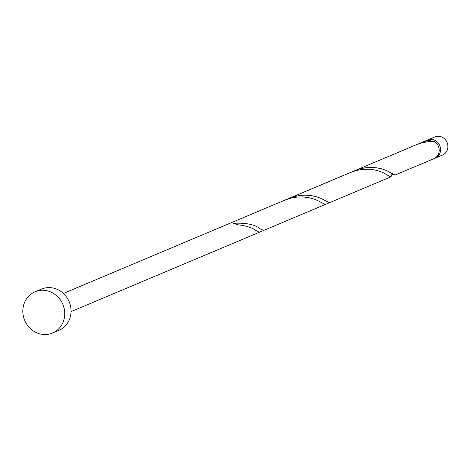 <?xml version="1.0" encoding="UTF-8"?>
<svg xmlns="http://www.w3.org/2000/svg" width="471" height="471" viewBox="0 0 471 471"><rect width="100%" height="100%" fill="white"/><g stroke="black" fill="none" stroke-linecap="round" stroke-linejoin="round"><path stroke-width="0.71" d="M427.527 140.005L434.851 136.914A9.856 9.102 67.1 0 1 444.818 139.104A9.856 9.102 67.1 0 1 447.45 149.525A9.856 9.102 67.1 0 1 442.505 155.077L435.175 158.168A9.856 9.102 -112.9 0 0 440.12 152.616A9.856 9.102 -112.9 0 0 437.488 142.195A9.856 9.102 -112.9 0 0 427.527 140.005A9.856 9.102 -112.9 0 0 426.844 140.329M432.325 141.43A7.883 7.283 -112.9 0 0 431.13 141.294M35.084 291.773L41.401 289.106A22.396 20.689 67.1 0 1 64.05 294.081A22.396 20.689 67.1 0 1 70.032 317.766A22.396 20.689 67.1 0 1 58.793 330.383L52.475 333.044A22.396 20.689 67.1 0 1 29.832 328.075A22.396 20.689 67.1 0 1 23.844 304.39A22.396 20.689 67.1 0 1 35.084 291.773A22.396 20.689 67.1 0 1 57.727 296.742A22.396 20.689 67.1 0 1 63.715 320.427A22.396 20.689 67.1 0 1 52.475 333.044M431.2 141.453A1.972 1.819 67.1 0 1 431.006 140.07A9.856 9.102 -112.9 0 0 426.131 140.594L418.389 143.92M354.645 170.714L359.014 169.148L365.19 167.8L371.26 167.393L376.953 167.835L382.04 168.936L386.344 170.461L395.01 175.053L433.785 158.751A9.856 9.102 -112.9 0 0 438.731 153.199A9.856 9.102 -112.9 0 0 434.498 141.471L428.504 141.636L422.328 142.719L416.264 144.75L286.757 199.392M431.006 140.07L424.83 141.412L420.462 142.984M391.012 176.778L263.572 230.484L259.833 228.588C254.835 224.49 246.074 222.718 233.557 223.272A9.856 9.102 -112.9 0 1 237.048 224.679C245.815 225.668 252.014 227.558 255.635 230.354L259.38 232.25L325.196 204.514L317.36 200.422L313.297 198.827L308.411 197.585L302.865 196.943L296.871 197.102L290.695 198.185L284.631 200.222L350.448 172.486L356.512 170.449L362.688 169.366L368.681 169.207L374.227 169.848L379.114 171.097L383.176 172.686L390.123 176.625L391.012 176.778L391.925 174.388M329.388 202.748L320.527 198.197L316.224 196.672L311.137 195.571L305.443 195.129L299.373 195.536L293.197 196.884L288.829 198.45M434.468 158.427A9.856 9.102 -112.9 0 0 435.175 158.168M284.631 200.222L63.397 293.451M259.374 232.25L71.044 311.614M391.848 174.488L393.02 174.023"/></g></svg>
